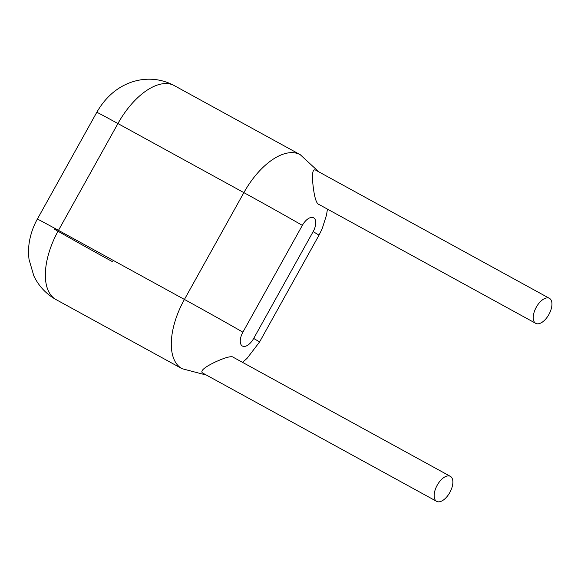 <?xml version="1.0" encoding="UTF-8"?>
<svg xmlns="http://www.w3.org/2000/svg" width="581" height="581" viewBox="0 0 581 581"><rect width="100%" height="100%" fill="white"/><g stroke="black" fill="none" stroke-linecap="round" stroke-linejoin="round"><path stroke-width="0.87" d="M450.449 476.398A14.264 7.284 -61.3 0 1 449.854 492.434A14.264 7.284 -61.3 0 1 436.651 501.359A14.264 7.284 -61.3 0 1 437.13 485.353A14.264 7.284 -61.3 0 1 450.369 476.355A14.264 7.284 -61.3 0 1 450.449 476.398M436.651 501.359L202.522 372.951C200.184 370.998 204.142 367.49 214.389 362.421C225.748 357.155 232.218 355.536 233.809 357.576L450.369 476.355M535.733 323.348L319.013 204.49C316.275 203.829 314.212 196.806 312.832 183.414C311.917 173.407 312.796 168.94 315.468 170.015L549.444 298.344A14.264 7.284 -61.3 0 1 549.524 298.387A14.264 7.284 -61.3 0 1 548.929 314.423A14.264 7.284 -61.3 0 1 535.733 323.348A14.264 7.284 -61.3 0 1 536.205 307.349A14.264 7.284 -61.3 0 1 549.444 298.344M253.686 338.447A12.223 6.238 -61.3 0 1 242.342 346A12.223 6.238 -61.3 0 1 242.887 332.187L302.338 225.377A12.223 6.238 -61.3 0 1 313.682 217.831A12.223 6.238 -61.3 0 1 313.137 231.645L253.686 338.447A48.898 0.516 29.1 0 1 259.547 342.013L247.027 358.39L242.524 362.355M182.035 368.688A61.121 31.207 -61.3 0 1 181.7 368.499A61.121 31.207 -61.3 0 1 184.424 299.44L58.478 230.359A61.121 31.207 118.7 0 0 55.754 299.426A61.121 31.207 118.7 0 0 56.081 299.607L182.035 368.688L206.48 375.123M242.887 332.187A48.898 0.516 -150.9 0 0 184.424 299.44L243.875 192.631A61.121 31.207 -61.3 0 1 300.261 154.706L318.824 171.86M313.137 231.645A48.898 0.516 29.1 0 1 318.998 235.203L259.547 342.013M302.338 225.377A48.898 0.516 -150.9 0 0 243.875 192.631L117.921 123.557L58.478 230.359A48.898 0.516 -150.9 0 0 37.351 219.11C33.865 225.305 31.359 232.03 29.834 239.27C28.454 245.734 28.193 252.481 29.05 259.518L33.814 275.844C38.491 285.678 45.55 293.398 54.999 298.997L56.081 299.607M112.474 261.682A48.898 0.516 29.1 0 1 54.011 228.936M96.795 112.3C103.984 99.83 113.15 90.796 124.29 85.196C129.832 82.364 135.801 80.512 142.178 79.641C153.478 78.217 164.191 80.214 174.315 85.625A61.121 31.207 118.7 0 0 117.921 123.557A48.898 0.516 -150.9 0 0 96.795 112.3L37.351 219.11M327.437 209.116L326.515 215.043L322.128 228.885L318.998 235.203M174.315 85.625L300.261 154.706"/></g></svg>
